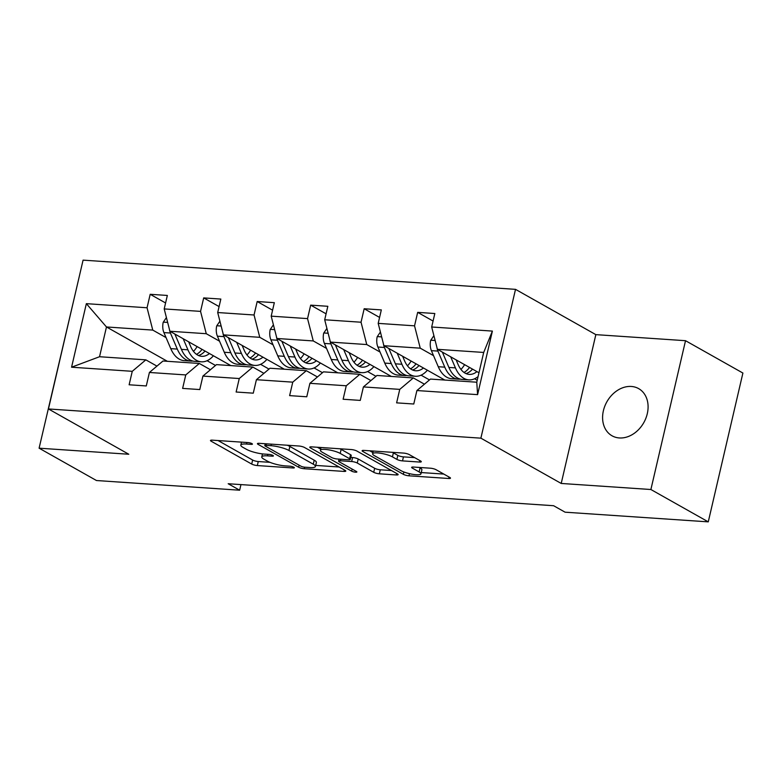 <?xml version="1.0" encoding="UTF-8"?>
<svg xmlns="http://www.w3.org/2000/svg" width="782" height="782" viewBox="0 0 782 782"><rect width="100%" height="100%" fill="white"/><g stroke="black" fill="none" stroke-linecap="round" stroke-linejoin="round"><path stroke-width="1.17" d="M251.96 443.629A2.903 0.635 -166.9 0 0 248.031 442.573L212.264 440.158A4.154 0.909 -166.9 0 0 210.475 440.491A4.154 0.909 -166.9 0 0 211.15 441.204L251.706 464.068A4.154 0.909 -166.9 0 0 257.317 465.564L293.084 467.978A2.903 0.635 -166.9 0 0 294.345 467.744A2.903 0.635 -166.9 0 0 293.866 467.245A2.903 0.635 -166.9 0 0 289.936 466.199L285.303 465.886A13.294 2.903 -166.9 0 1 267.327 461.097L263.945 459.19A13.294 2.903 -166.9 0 1 261.775 456.903A13.294 2.903 -166.9 0 1 267.503 455.857L272.136 456.17A2.903 0.635 -166.9 0 0 273.387 455.935A2.903 0.635 -166.9 0 0 272.918 455.437A2.903 0.635 -166.9 0 0 268.979 454.391L264.355 454.078A13.294 2.903 -166.9 0 1 246.369 449.279L242.987 447.382A13.294 2.903 -166.9 0 1 240.817 445.095A13.294 2.903 -166.9 0 1 246.555 444.039L251.178 444.352A2.903 0.635 -166.9 0 0 252.439 444.127A2.903 0.635 -166.9 0 0 251.96 443.629M631.328 386.464A27.077 21.192 -60.6 0 0 604.809 406.171A27.077 21.192 -60.6 0 0 612.042 435.799A27.077 21.192 -60.6 0 0 619.344 437.949A27.077 21.192 -60.6 0 0 645.873 418.253A27.077 21.192 -60.6 0 0 638.64 388.615A27.077 21.192 -60.6 0 0 631.328 386.464M419.514 462.045A4.154 0.909 -166.9 0 0 421.303 461.712A4.154 0.909 -166.9 0 0 420.618 460.999L409.25 454.586A4.154 0.909 -166.9 0 0 403.629 453.091L363.904 450.403A4.154 0.909 -166.9 0 0 362.115 450.735A4.154 0.909 -166.9 0 0 362.789 451.449L403.346 474.312A4.154 0.909 -166.9 0 0 408.966 475.808L448.682 478.486A4.154 0.909 -166.9 0 0 450.481 478.164A4.154 0.909 -166.9 0 0 449.797 477.45L436.053 469.699A4.154 0.909 -166.9 0 0 430.432 468.203L413.434 467.05A4.154 0.909 -166.9 0 0 411.645 467.382A4.154 0.909 -166.9 0 0 412.319 468.095L419.142 471.937A11.114 2.424 -166.9 0 1 420.96 473.843A11.114 2.424 -166.9 0 1 413.023 474.361A11.114 2.424 -166.9 0 1 401.127 470.725L374.431 455.671A11.114 2.424 -166.9 0 1 372.613 453.765A11.114 2.424 -166.9 0 1 380.551 453.247A11.114 2.424 -166.9 0 1 392.447 456.883L396.894 459.396A4.154 0.909 -166.9 0 0 402.515 460.891L419.514 462.045L419.856 460.569M561.212 483.452L650.888 489.512L708.267 521.858L742.9 373.043L685.521 340.698L595.845 334.637L515.514 289.35L480.881 438.164L561.212 483.452L595.845 334.637M73.938 299.389L39.1 448.184L128.776 454.244L48.445 408.957L480.881 438.164M39.1 448.184L96.479 480.529L239.654 490.206L240.964 484.596M708.267 521.858L565.093 512.19L553.617 505.719L228.178 483.735L239.654 490.206M304.56 447.509A4.154 0.909 -166.9 0 0 298.939 446.014L259.223 443.335A4.154 0.909 -166.9 0 0 257.425 443.658A4.154 0.909 -166.9 0 0 258.109 444.372L298.656 467.235A4.154 0.909 -166.9 0 0 304.276 468.731L344.002 471.419A4.154 0.909 -166.9 0 0 345.791 471.087A4.154 0.909 -166.9 0 0 345.116 470.373L304.56 447.509M311.568 446.864L351.284 449.552A4.154 0.909 -166.9 0 1 356.905 451.048L397.452 473.912A4.154 0.909 -166.9 0 1 398.136 474.625A4.154 0.909 -166.9 0 1 396.337 474.957L379.338 473.804A4.154 0.909 -166.9 0 1 373.728 472.308L357.276 463.032A4.154 0.909 -166.9 0 0 351.656 461.536L340.385 460.774A4.154 0.909 -166.9 0 0 338.586 461.106A4.154 0.909 -166.9 0 0 339.271 461.82L356.387 471.468A2.903 0.635 -166.9 0 1 356.866 471.976A2.903 0.635 -166.9 0 1 354.793 472.103A2.903 0.635 -166.9 0 1 351.675 471.155L310.454 447.91A4.154 0.909 -166.9 0 1 309.77 447.196A4.154 0.909 -166.9 0 1 311.568 446.864M650.888 489.512L685.521 340.698M416.904 390.541L430.471 379.084L476.766 382.212L477.597 394.636L416.904 390.541L413.766 404.011L396.621 402.857L399.758 389.377L363.405 386.924L360.267 400.404L343.122 399.24L346.26 385.77L309.907 383.317L306.769 396.787L289.623 395.624L292.761 382.154L256.408 379.7L253.27 393.17L236.125 392.017L239.263 378.537L202.909 376.083L199.772 389.553L182.626 388.4L185.764 374.93L149.411 372.467L146.283 385.946L129.128 384.783L132.266 371.313L71.573 367.208L86.352 303.66L147.055 307.766L150.193 294.296L167.338 295.449L164.2 308.919L200.554 311.383L203.691 297.903L220.837 299.066L217.699 312.536L254.052 314.99L257.19 301.52L274.335 302.673L271.198 316.153L307.551 318.606L310.679 305.136L327.834 306.29L324.696 319.77L361.04 322.223L364.177 308.743L381.323 309.907L378.195 323.377L414.538 325.83L417.676 312.36L434.821 313.523L431.684 326.993L492.386 331.089L477.597 394.636M515.514 289.35L83.078 260.142L48.445 408.957M444.821 380.052L383.903 345.703L420.247 348.166L433.531 355.654M474.566 378.781L477.216 380.277M420.247 348.166L414.538 325.83M383.903 345.703L378.195 323.377M363.405 386.924L376.973 375.468L413.326 377.921L399.758 389.377M424.43 384.187L413.326 377.921M391.323 376.435L330.405 342.096L366.758 344.549L380.042 352.037M421.078 375.174L429.484 379.915M366.758 344.549L361.04 322.223M330.405 342.096L324.696 319.77M309.907 383.317L323.474 371.851L359.828 374.314L346.26 385.77M370.932 380.57L359.828 374.314M337.824 372.828L276.906 338.479L313.259 340.932L326.544 348.42M367.579 371.558L375.986 376.298M313.259 340.932L307.551 318.606M276.906 338.479L271.198 316.153M256.408 379.7L269.976 368.244L306.329 370.697L292.761 382.154M317.433 376.953L306.329 370.697M284.325 369.212L223.408 334.862L259.761 337.316L273.045 344.813M314.081 367.941L322.487 372.682M259.761 337.316L254.052 314.99M223.408 334.862L217.699 312.536M202.909 376.083L216.477 364.627L252.83 367.081L239.263 378.537M263.935 373.346L252.83 367.081M230.837 365.595L169.909 331.245L206.262 333.709L219.547 341.196M260.582 364.334L268.998 369.075M206.262 333.709L200.554 311.383M169.909 331.245L164.2 308.919M149.411 372.467L162.988 361.01L199.332 363.464L185.764 374.93M210.436 369.73L199.332 363.464M167.387 361.313L106.469 326.964L152.764 330.092L166.048 337.58M207.083 360.717L215.5 365.458M152.764 330.092L147.055 307.766M86.352 303.66L106.469 326.964L99.539 356.729L145.833 359.857L132.266 371.313M476.766 382.212L483.696 352.447L437.402 349.319L478.965 372.76M156.938 366.113L145.833 359.857M99.539 356.729L71.573 367.208M437.402 349.319L431.684 326.993M492.386 331.089L483.696 352.447M165.589 302.976L150.193 294.296M219.087 306.583L203.691 297.903M272.586 310.2L257.19 301.52M326.074 313.817L310.679 305.136M379.573 317.424L364.177 308.743M433.072 321.04L417.676 312.36M218.07 440.549L252.635 460.041A4.154 0.909 -166.9 0 0 258.255 461.536L269.937 462.328M315.693 465.417L339.134 467.001M266.075 445.359A2.903 0.635 -166.9 0 0 264.824 445.593A2.903 0.635 -166.9 0 0 265.293 446.092L300.894 466.16A2.903 0.635 -166.9 0 0 304.824 467.206L309.711 467.538A13.294 2.903 -166.9 0 0 315.439 466.483A13.294 2.903 -166.9 0 0 313.269 464.195L288.939 450.481A13.294 2.903 -166.9 0 0 270.963 445.691L266.075 445.359L266.437 443.824M315.439 466.483L316.378 462.465A13.294 2.903 -166.9 0 0 314.208 460.178L313.269 464.195M287.268 445.222A13.294 2.903 -166.9 0 1 289.878 446.463L314.208 460.178M391.479 470.539L380.277 469.787L379.338 473.804M350.776 457.392L352.594 457.519A4.154 0.909 -166.9 0 1 358.215 459.014L374.656 468.281A4.154 0.909 -166.9 0 0 380.277 469.787M338.977 459.445L338.323 459.073M320.659 449.112L317.365 447.255M340.209 453.413A11.114 2.424 -166.9 0 0 328.323 449.777A11.114 2.424 -166.9 0 0 320.385 450.285A11.114 2.424 -166.9 0 0 322.204 452.201L331.607 457.499A4.154 0.909 -166.9 0 0 337.228 458.995L348.508 459.757A4.154 0.909 -166.9 0 0 350.297 459.435A4.154 0.909 -166.9 0 0 349.622 458.721L340.209 453.413L341.148 449.396A11.114 2.424 -166.9 0 0 339.945 448.79M350.297 459.435L351.235 455.407A4.154 0.909 -166.9 0 0 350.551 454.694L349.622 458.721M341.148 449.396L350.551 454.694M392.32 452.319A11.114 2.424 -166.9 0 1 393.375 452.866L397.823 455.378A4.154 0.909 -166.9 0 0 403.444 456.874L414.646 457.626M420.96 473.843L421.889 469.826A11.114 2.424 -166.9 0 0 420.071 467.919L419.142 471.937M419.24 467.44L420.071 467.919M421.254 472.553L443.814 474.078M369.71 450.794L372.887 452.592M166.41 317.57L163.194 322.321A11.212 6.539 93.9 0 0 163.907 332.585L170.779 348.645A32.365 18.876 93.9 0 0 184.22 360.649L190.73 361.089A32.365 18.876 93.9 0 0 192.802 361.04M193.457 351.353A26.871 15.669 93.9 0 0 197.103 346.582M183.193 338.743L187.924 349.808A32.365 18.876 93.9 0 0 201.365 361.812A32.365 18.876 93.9 0 0 213.398 355.771M188.638 341.802L190.583 346.358A26.871 15.669 93.9 0 0 201.736 356.318A26.871 15.669 93.9 0 0 209.449 353.542M169.459 329.486A11.212 6.539 93.9 0 0 170.427 333.024L177.299 349.085A32.365 18.876 93.9 0 0 190.73 361.089M202.059 349.378A26.871 15.669 -86.1 0 1 196.526 354.363M201.365 361.812L194.845 361.372A32.365 18.876 -86.1 0 1 181.414 349.368L174.855 334.041M198.52 355.507A26.871 15.669 93.9 0 0 205.04 351.059M219.908 321.187L216.692 325.938A11.212 6.539 93.9 0 0 217.406 336.192L224.278 352.262A32.365 18.876 93.9 0 0 237.718 364.265L244.228 364.705A32.365 18.876 93.9 0 0 246.301 364.647M246.956 354.96A26.871 15.669 93.9 0 0 250.602 350.189M236.692 342.35L241.423 353.425A32.365 18.876 93.9 0 0 254.864 365.419A32.365 18.876 93.9 0 0 266.897 359.378M242.137 345.419L244.082 349.974A26.871 15.669 93.9 0 0 255.235 359.935A26.871 15.669 93.9 0 0 262.947 357.159M222.958 333.093A11.212 6.539 93.9 0 0 223.926 336.631L230.798 352.702A32.365 18.876 93.9 0 0 244.228 364.705M255.558 352.995A26.871 15.669 -86.1 0 1 250.025 357.98M254.864 365.419L248.344 364.979A32.365 18.876 -86.1 0 1 234.913 352.985L228.354 337.658M252.009 359.124A26.871 15.669 93.9 0 0 258.539 354.676M273.407 324.804L270.191 329.554A11.212 6.539 93.9 0 0 270.904 339.808L277.776 355.878A32.365 18.876 93.9 0 0 291.207 367.872L297.727 368.312A32.365 18.876 93.9 0 0 299.799 368.263M300.454 358.576A26.871 15.669 93.9 0 0 304.1 353.806M290.19 345.967L294.922 357.032A32.365 18.876 93.9 0 0 308.362 369.036A32.365 18.876 93.9 0 0 320.395 362.995M295.625 349.036L297.571 353.581A26.871 15.669 93.9 0 0 308.724 363.542A26.871 15.669 93.9 0 0 316.446 360.766M276.457 336.71A11.212 6.539 93.9 0 0 277.424 340.248L284.286 356.318A32.365 18.876 93.9 0 0 297.727 368.312M309.056 356.602A26.871 15.669 -86.1 0 1 303.524 361.587M308.362 369.036L301.842 368.596A32.365 18.876 -86.1 0 1 288.402 356.592L281.852 341.265M305.508 362.74A26.871 15.669 93.9 0 0 312.038 358.283M326.905 328.42L323.689 333.161A11.212 6.539 93.9 0 0 324.403 343.425L331.275 359.495A32.365 18.876 93.9 0 0 344.706 371.489L351.226 371.929A32.365 18.876 93.9 0 0 353.298 371.88M353.953 362.193A26.871 15.669 93.9 0 0 357.599 357.423M343.689 349.583L348.42 360.649A32.365 18.876 93.9 0 0 361.851 372.652A32.365 18.876 93.9 0 0 373.894 366.611M349.124 352.653L351.069 357.198A26.871 15.669 93.9 0 0 362.222 367.159A26.871 15.669 93.9 0 0 369.945 364.383M329.955 340.326A11.212 6.539 93.9 0 0 330.923 343.865L337.785 359.935A32.365 18.876 93.9 0 0 351.226 371.929M362.555 360.219A26.871 15.669 -86.1 0 1 357.022 365.204M361.851 372.652L355.341 372.212A32.365 18.876 -86.1 0 1 341.9 360.209L335.351 344.882M359.006 366.347A26.871 15.669 93.9 0 0 365.536 361.9M380.404 332.027L377.178 336.778A11.212 6.539 93.9 0 0 377.902 347.032L384.773 363.102A32.365 18.876 93.9 0 0 398.204 375.106L404.724 375.546A32.365 18.876 93.9 0 0 406.796 375.487M407.442 365.81A26.871 15.669 93.9 0 0 411.088 361.04M397.188 353.2L401.919 364.265A32.365 18.876 93.9 0 0 415.35 376.259A32.365 18.876 93.9 0 0 427.392 370.228M402.622 356.26L404.568 360.815A26.871 15.669 93.9 0 0 415.721 370.776A26.871 15.669 93.9 0 0 423.443 367.999M383.444 343.933A11.212 6.539 93.9 0 0 384.412 347.472L391.283 363.542A32.365 18.876 93.9 0 0 404.724 375.546M416.053 363.835A26.871 15.669 -86.1 0 1 410.511 368.821M415.35 376.259L408.839 375.819A32.365 18.876 -86.1 0 1 395.399 363.825L388.85 348.498M412.505 369.964A26.871 15.669 93.9 0 0 419.035 365.517M433.902 335.644L430.677 340.395A11.212 6.539 93.9 0 0 431.4 350.649L438.262 366.719A32.365 18.876 93.9 0 0 451.703 378.723L458.223 379.162A32.365 18.876 93.9 0 0 460.285 379.104M460.94 369.417A26.871 15.669 93.9 0 0 464.586 364.647M450.686 356.807L455.417 367.872A32.365 18.876 93.9 0 0 468.848 379.876A32.365 18.876 93.9 0 0 478.076 376.592M456.121 359.876L458.066 364.432A26.871 15.669 93.9 0 0 469.22 374.392A26.871 15.669 93.9 0 0 476.942 371.616M436.942 347.55A11.212 6.539 93.9 0 0 437.91 351.089L444.782 367.159A32.365 18.876 93.9 0 0 458.223 379.162M469.552 367.442A26.871 15.669 -86.1 0 1 464.009 372.437M468.848 379.876L462.338 379.436A32.365 18.876 -86.1 0 1 448.897 367.432L442.348 352.105M466.004 373.581A26.871 15.669 93.9 0 0 472.533 369.124M246.917 442.504L246.555 444.039M272.361 455.173L272.136 456.17M267.864 454.313L267.503 455.857M293.318 466.991L293.084 467.978M258.255 461.536L257.317 465.564M252.635 460.041L251.706 464.068M211.394 440.149L211.15 441.204M251.413 443.365L251.178 444.352M344.344 469.943L344.002 471.419M304.638 467.186L304.276 468.731M299.144 465.173L298.656 467.235M258.353 443.316L258.109 444.372M289.878 446.463L288.939 450.481M271.315 444.147L270.963 445.691M396.689 473.472L396.337 474.957M374.656 468.281L373.728 472.308M358.215 459.014L357.276 463.032M352.594 457.519L351.656 461.536M340.737 459.239L340.385 460.774M352.164 469.083L351.675 471.155M310.698 446.854L310.454 447.91M403.444 456.874L402.515 460.891M397.823 455.378L396.894 459.396M393.375 452.866L392.447 456.883M412.573 467.04L412.319 468.095M449.024 477.01L448.682 478.486M409.465 473.657L408.966 475.808M403.883 471.976L403.346 474.312M363.043 450.393L362.789 451.449M167.651 322.419L163.321 322.125M177.299 349.085L170.779 348.645M187.924 349.808L181.414 349.368M170.427 333.024L163.907 332.585M221.15 326.035L216.819 325.742M230.798 352.702L224.278 352.262M241.423 353.425L234.913 352.985M223.926 336.631L217.406 336.192M274.648 329.642L270.318 329.359M284.286 356.318L277.776 355.878M294.922 357.032L288.402 356.592M277.424 340.248L270.904 339.808M328.147 333.259L323.816 332.966M337.785 359.935L331.275 359.495M348.42 360.649L341.9 360.209M330.923 343.865L324.403 343.425M381.645 336.876L377.315 336.583M391.283 363.542L384.773 363.102M401.919 364.265L395.399 363.825M384.412 347.472L377.902 347.032M435.144 340.493L430.814 340.199M444.782 367.159L438.262 366.719M455.417 367.872L448.897 367.432M437.91 351.089L431.4 350.649M241.511 442.133L240.817 445.095M262.469 453.902L261.775 456.903M265.254 443.736L264.824 445.593M339.056 459.122L338.586 461.106M321.031 447.509L320.385 450.285M373.249 451.038L372.613 453.765"/></g></svg>
